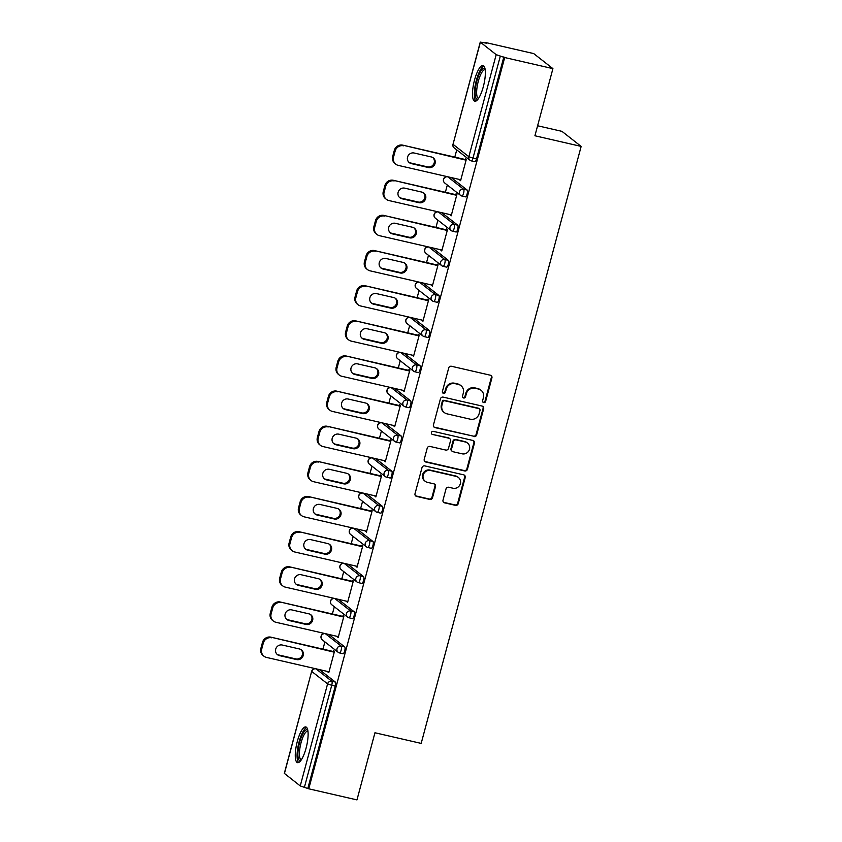 <?xml version="1.0" encoding="UTF-8"?>
<svg xmlns="http://www.w3.org/2000/svg" width="842" height="842" viewBox="0 0 842 842"><rect width="100%" height="100%" fill="white"/><g stroke="black" fill="none" stroke-linecap="round" stroke-linejoin="round"><path stroke-width="1.26" d="M483.697 402.613A1.61 1.537 128.1 0 0 485.623 401.413L491.917 377.921A2.305 2.2 128.1 0 0 490.349 375.216L451.459 366.27A2.305 2.2 128.1 0 0 448.702 367.986L442.408 391.477A1.61 1.537 128.1 0 0 443.502 393.372A1.61 1.537 128.1 0 0 445.429 392.172L446.249 389.13A7.378 7.041 128.1 0 1 455.059 383.647L458.301 384.394A7.378 7.041 128.1 0 1 463.321 393.056L462.5 396.098A1.61 1.537 128.1 0 0 463.605 397.992A1.61 1.537 128.1 0 0 465.531 396.793L466.342 393.751A7.378 7.041 128.1 0 1 475.151 388.267L478.393 389.015A7.378 7.041 128.1 0 1 483.413 397.677L482.603 400.718A1.61 1.537 128.1 0 0 483.697 402.613M482.866 402.087A1.61 1.537 128.1 0 0 485.066 400.981L491.36 377.479A2.305 2.2 128.1 0 0 490.886 375.416M442.671 392.846A1.61 1.537 128.1 0 0 444.871 391.73L445.692 388.699L446.249 389.13M462.763 397.466A1.61 1.537 128.1 0 0 464.973 396.361L465.784 393.319L466.342 393.751M306.056 748.222A18.335 5.063 -77 0 0 305.804 726.941A18.335 5.063 -77 0 0 297.331 741.381A18.335 5.063 -77 0 0 297.584 762.673A18.335 5.063 -77 0 0 306.056 748.222M483.287 86.8A18.335 5.063 -77 0 0 483.034 65.508A18.335 5.063 -77 0 0 474.562 79.958A18.335 5.063 -77 0 0 474.814 101.24A18.335 5.063 -77 0 0 483.287 86.8M443.008 500.127A2.305 2.2 128.1 0 0 444.576 502.842L455.48 505.347A2.305 2.2 128.1 0 0 458.237 503.632L465.226 477.54A2.305 2.2 128.1 0 0 463.658 474.835L424.768 465.889A2.305 2.2 128.1 0 0 422.01 467.605L415.022 493.696A2.305 2.2 128.1 0 0 416.59 496.401L429.767 499.432A2.305 2.2 128.1 0 0 432.525 497.717L435.514 486.55A2.305 2.2 128.1 0 0 433.946 483.845L427.41 482.34A6.168 5.883 128.1 0 1 423.673 473.888A6.168 5.883 128.1 0 1 430.578 470.51L456.185 476.404A6.168 5.883 128.1 0 1 459.921 484.855A6.168 5.883 128.1 0 1 453.017 488.234L448.744 487.244A2.305 2.2 128.1 0 0 445.997 488.96L443.008 500.127M480.361 42.258L453.017 144.308L468.847 156.717L496.191 54.656L480.256 42.1L486.35 43.163L485.508 42.51L533.723 53.593L552.91 68.634L534.923 135.773L581.148 146.403L421.179 743.402L374.953 732.761L356.966 799.9L308.751 788.807L504.695 57.54L500.327 56.077L472.983 158.128L476.509 158.938L503.853 56.888M552.91 68.634L504.695 57.54M473.909 436.577A2.305 2.2 128.1 0 0 476.667 434.861L483.655 408.77A2.305 2.2 128.1 0 0 482.087 406.065L443.187 397.119A2.305 2.2 128.1 0 0 440.44 398.834L433.451 424.926A2.305 2.2 128.1 0 0 435.019 427.631L473.351 436.135A2.305 2.2 128.1 0 0 476.109 434.419L483.097 408.328A2.305 2.2 128.1 0 0 482.624 406.265M474.446 443.155L467.447 469.247A2.305 2.2 128.1 0 1 464.7 470.962L425.799 462.016A2.305 2.2 128.1 0 1 424.231 459.311L427.22 448.144A2.305 2.2 128.1 0 1 429.978 446.428L445.755 450.06A2.305 2.2 128.1 0 0 448.502 448.344L450.491 440.934A2.305 2.2 128.1 0 0 448.923 438.229L432.504 434.451A1.61 1.537 128.1 0 1 431.525 432.241A1.61 1.537 128.1 0 1 433.325 431.357L472.878 440.45A2.305 2.2 128.1 0 1 474.446 443.155L473.888 442.713L466.889 468.815L467.447 469.247M581.148 146.403L561.961 131.363L537.596 125.763M496.191 54.656L500.327 56.077M308.751 788.807L300.247 785.923L284.322 773.366L311.666 671.316L284.417 773.514M322.96 649.129L324.907 641.888M332.38 613.986L334.327 606.745M341.799 578.843L343.736 571.602M351.219 543.7L353.156 536.459M360.629 508.557L362.576 501.316M370.048 473.415L371.985 466.173M379.468 438.272L381.405 431.03M388.878 403.129L390.825 395.887M398.298 367.986L400.245 360.734M407.717 332.843L409.654 325.591M417.137 297.689L419.074 290.448M426.547 262.546L428.494 255.305M435.967 227.403L437.903 220.162M445.386 192.26L447.323 185.019M454.796 157.117L456.743 149.876M465.258 159.527L465.5 158.622L466.331 159.275L460.595 180.683L459.764 180.02L460.721 180.241M319.255 669.601A3.526 0.968 103 0 1 319.381 669.601A3.526 0.968 103 0 1 319.497 669.653L335.327 682.062A3.526 0.968 103 0 1 335.253 686.104L331.737 685.293L304.394 787.344M307.909 788.154L335.253 686.104M476.509 158.938A3.526 0.968 103 0 1 474.877 161.717A3.526 0.968 103 0 1 474.762 161.664M328.664 634.458A3.526 0.968 103 0 1 328.801 634.458A3.526 0.968 103 0 1 328.917 634.51L344.736 646.919A3.526 0.968 103 0 1 344.673 650.961A3.526 0.968 103 0 1 343.041 653.739A3.526 0.968 103 0 1 342.926 653.676M338.084 599.315A3.526 0.968 103 0 1 338.21 599.315A3.526 0.968 103 0 1 338.326 599.367L354.156 611.776A3.526 0.968 103 0 1 354.093 615.818A3.526 0.968 103 0 1 352.461 618.586A3.526 0.968 103 0 1 352.345 618.533M347.504 564.172A3.526 0.968 103 0 1 347.63 564.172A3.526 0.968 103 0 1 347.746 564.224L363.576 576.633A3.526 0.968 103 0 1 363.512 580.664A3.526 0.968 103 0 1 361.881 583.443A3.526 0.968 103 0 1 361.765 583.39M356.924 529.029A3.526 0.968 103 0 1 357.05 529.029A3.526 0.968 103 0 1 357.166 529.081L372.995 541.49A3.526 0.968 103 0 1 372.922 545.521A3.526 0.968 103 0 1 371.29 548.3A3.526 0.968 103 0 1 371.175 548.247M366.333 493.886A3.526 0.968 103 0 1 366.459 493.875A3.526 0.968 103 0 1 366.575 493.938L382.405 506.347A3.526 0.968 103 0 1 382.342 510.378A3.526 0.968 103 0 1 380.71 513.157A3.526 0.968 103 0 1 380.595 513.104M375.753 458.732A3.526 0.968 103 0 1 375.879 458.732A3.526 0.968 103 0 1 375.995 458.795L391.825 471.204A3.526 0.968 103 0 1 391.762 475.235A3.526 0.968 103 0 1 390.13 478.014A3.526 0.968 103 0 1 390.014 477.961M385.173 423.589A3.526 0.968 103 0 1 385.299 423.589A3.526 0.968 103 0 1 385.415 423.652L401.245 436.051A3.526 0.968 103 0 1 401.171 440.092A3.526 0.968 103 0 1 399.55 442.871A3.526 0.968 103 0 1 399.434 442.818M394.582 388.446A3.526 0.968 103 0 1 394.719 388.446A3.526 0.968 103 0 1 394.835 388.509L410.654 400.908A3.526 0.968 103 0 1 410.591 404.949A3.526 0.968 103 0 1 408.959 407.728A3.526 0.968 103 0 1 408.844 407.675M404.002 353.303A3.526 0.968 103 0 1 404.128 353.303A3.526 0.968 103 0 1 404.244 353.356L420.074 365.765A3.526 0.968 103 0 1 420.011 369.806A3.526 0.968 103 0 1 418.379 372.585A3.526 0.968 103 0 1 418.263 372.522M413.422 318.16A3.526 0.968 103 0 1 413.548 318.16A3.526 0.968 103 0 1 413.664 318.213L429.494 330.622A3.526 0.968 103 0 1 429.42 334.663A3.526 0.968 103 0 1 427.799 337.442A3.526 0.968 103 0 1 427.683 337.379M422.842 283.017A3.526 0.968 103 0 1 422.968 283.017A3.526 0.968 103 0 1 423.084 283.07L438.914 295.479A3.526 0.968 103 0 1 438.84 299.52A3.526 0.968 103 0 1 437.208 302.299A3.526 0.968 103 0 1 437.093 302.236M432.251 247.874A3.526 0.968 103 0 1 432.378 247.874A3.526 0.968 103 0 1 432.493 247.927L448.323 260.336A3.526 0.968 103 0 1 448.26 264.377A3.526 0.968 103 0 1 446.628 267.146A3.526 0.968 103 0 1 446.513 267.093M441.671 212.731A3.526 0.968 103 0 1 441.797 212.731A3.526 0.968 103 0 1 441.913 212.784L457.743 225.193A3.526 0.968 103 0 1 457.68 229.224A3.526 0.968 103 0 1 456.048 232.003A3.526 0.968 103 0 1 455.932 231.95M451.091 177.588A3.526 0.968 103 0 1 451.217 177.588A3.526 0.968 103 0 1 451.333 177.641L467.163 190.05A3.526 0.968 103 0 1 467.089 194.081A3.526 0.968 103 0 1 465.468 196.86A3.526 0.968 103 0 1 465.352 196.807M450.47 214.699L451.186 215.826L456.922 194.428L456.08 193.765L455.838 194.67M441.05 249.853L441.766 250.969L447.502 229.571L446.66 228.908L446.418 229.813M431.63 284.996L432.346 286.112L438.082 264.714L437.24 264.051L437.009 264.956M422.221 320.139L422.937 321.255L428.662 299.857L427.831 299.194L427.589 300.099M412.801 355.282L413.517 356.398L419.253 335L418.411 334.337L418.169 335.242M403.381 390.425L404.097 391.541L409.833 370.143L408.991 369.491L408.749 370.385M393.972 425.568L394.688 426.694L400.413 405.286L399.582 404.634L399.34 405.528M384.552 460.711L385.268 461.837L391.004 440.429L390.162 439.777L389.92 440.671M375.132 495.854L375.848 496.98L381.584 475.572L380.742 474.92L380.5 475.814M365.712 530.997L366.428 532.123L372.164 510.715L371.333 510.063L371.09 510.968M356.303 566.14L357.019 567.266L362.755 545.858L361.913 545.206L361.671 546.111M346.883 601.293L347.599 602.409L353.335 581.012L352.493 580.348L352.251 581.254M337.463 636.436L338.179 637.552L343.915 616.155L343.073 615.491L342.831 616.397M328.054 671.579L328.769 672.695L334.495 651.298L333.664 650.634L333.421 651.54M450.344 215.163L451.301 215.384M440.924 250.316L441.882 250.527M431.514 285.459L432.462 285.68M422.095 320.602L423.052 320.823M412.675 355.745L413.632 355.966M403.265 390.888L404.213 391.109M393.845 426.031L394.803 426.252M384.426 461.174L385.383 461.395M375.006 496.317L375.964 496.538M365.596 531.46L366.554 531.681M356.177 566.603L357.134 566.824M346.757 601.756L347.714 601.967M337.347 636.899L338.295 637.12M327.927 672.042L328.885 672.263M481.056 390.278L480.498 389.846A7.378 7.041 128.1 0 0 477.835 388.572L478.393 389.015M465.784 393.319A7.378 7.041 128.1 0 1 474.593 387.825L477.835 388.572M460.963 385.657L460.395 385.215A7.378 7.041 128.1 0 0 457.743 383.952L458.301 384.394M445.692 388.699A7.378 7.041 128.1 0 1 454.501 383.205L457.743 383.952M433.925 426.989A2.305 2.2 128.1 0 0 434.451 427.189L473.351 436.135M479.982 410.507A1.61 1.537 128.1 0 0 478.877 408.612L444.734 400.76A1.61 1.537 128.1 0 0 442.808 401.96L441.955 405.16A7.378 7.041 128.1 0 0 446.976 413.832L470.31 419.2A7.378 7.041 128.1 0 0 479.119 413.717L479.982 410.507M479.466 408.886L478.909 408.454A1.61 1.537 128.1 0 0 478.319 408.17L478.877 408.612M444.313 412.569L443.755 412.127A7.378 7.041 128.1 0 1 441.397 404.728L442.25 401.518A1.61 1.537 128.1 0 1 444.176 400.318L478.319 408.17M424.705 461.374A2.305 2.2 128.1 0 0 425.242 461.574L464.142 470.52A2.305 2.2 128.1 0 0 466.889 468.815M449.754 438.619L449.196 438.187A2.305 2.2 128.1 0 0 448.365 437.787L432.504 434.451M462.121 453.817A6.168 5.883 128.1 0 0 467.51 443.05A6.168 5.883 128.1 0 0 465.289 441.987L456.269 439.913A2.305 2.2 128.1 0 0 453.512 441.629L451.533 449.039A2.305 2.2 128.1 0 0 453.101 451.744L462.121 453.817M467.51 443.05L466.952 442.608A6.168 5.883 128.1 0 0 464.731 441.555L465.289 441.987M452.27 451.354L451.712 450.912A2.305 2.2 128.1 0 1 450.975 448.597L452.954 441.187A2.305 2.2 128.1 0 1 455.711 439.471L464.731 441.555M473.888 442.713A2.305 2.2 128.1 0 0 473.404 440.65M458.406 477.456L457.848 477.025A6.168 5.883 128.1 0 0 455.627 475.962L456.185 476.404M425.189 481.287L424.631 480.845A6.168 5.883 128.1 0 1 430.02 470.068L455.627 475.962M415.495 495.759A2.305 2.2 128.1 0 0 416.032 495.959L429.209 499.001A2.305 2.2 128.1 0 0 431.967 497.285L434.956 486.118A2.305 2.2 128.1 0 0 434.483 484.045M443.481 502.2A2.305 2.2 128.1 0 0 444.008 502.4L454.922 504.905A2.305 2.2 128.1 0 0 457.68 503.2L464.668 477.098A2.305 2.2 128.1 0 0 464.195 475.035M394.319 150.381L392.688 156.465L393.53 157.128L395.151 151.044L394.319 150.381A7.052 6.725 -51.9 0 1 402.729 145.14L466.215 159.738M393.53 157.128A7.052 6.725 128.1 0 0 395.782 164.19L394.94 163.537A7.052 6.725 -51.9 0 1 392.688 156.465M432.862 157.601A5.526 5.263 -51.9 0 1 427.641 166.895L410.464 162.948A5.526 5.263 -51.9 0 1 408.917 162.306M402.729 145.14L466.089 160.18M403.571 145.803A7.052 6.725 128.1 0 0 395.151 151.044M395.782 164.19A7.052 6.725 128.1 0 0 398.319 165.4L460.837 179.778M431.315 156.959A5.526 5.263 -51.9 0 1 434.661 164.527A5.526 5.263 -51.9 0 1 428.473 167.547L411.306 163.601A5.526 5.263 -51.9 0 1 407.96 156.044A5.526 5.263 -51.9 0 1 414.138 153.012L431.315 156.959M384.899 185.524L383.268 191.608L384.11 192.271L385.741 186.187L384.899 185.524A7.052 6.725 -51.9 0 1 393.319 180.283L456.796 194.891M384.11 192.271A7.052 6.725 128.1 0 0 386.362 199.333L385.52 198.68A7.052 6.725 -51.9 0 1 383.268 191.608M423.452 192.744A5.526 5.263 -51.9 0 1 418.221 202.038L401.045 198.091A5.526 5.263 -51.9 0 1 399.497 197.449M393.319 180.283L456.68 195.323M394.151 180.946A7.052 6.725 128.1 0 0 385.741 186.187M386.362 199.333A7.052 6.725 128.1 0 0 388.899 200.543L451.428 214.92M421.895 192.113A5.526 5.263 -51.9 0 1 425.242 199.67A5.526 5.263 -51.9 0 1 419.063 202.701L401.887 198.744A5.526 5.263 -51.9 0 1 398.54 191.187A5.526 5.263 -51.9 0 1 404.728 188.155L421.895 192.113M375.479 220.667L373.848 226.751L374.69 227.414L376.321 221.33L375.479 220.667A7.052 6.725 -51.9 0 1 383.899 215.426L447.376 230.034M374.69 227.414A7.052 6.725 128.1 0 0 376.942 234.476L376.111 233.823A7.052 6.725 -51.9 0 1 373.848 226.751M414.032 227.898A5.526 5.263 -51.9 0 1 408.802 237.181L391.635 233.234A5.526 5.263 -51.9 0 1 390.078 232.592M383.899 215.426L447.26 230.466M384.741 216.089A7.052 6.725 128.1 0 0 376.321 221.33M376.942 234.476A7.052 6.725 128.1 0 0 379.489 235.686L442.008 250.063M412.475 227.256A5.526 5.263 -51.9 0 1 415.822 234.813A5.526 5.263 -51.9 0 1 409.644 237.844L392.467 233.887A5.526 5.263 -51.9 0 1 389.13 226.33A5.526 5.263 -51.9 0 1 395.308 223.298L412.475 227.256M366.07 255.81L364.439 261.894L365.27 262.557L366.901 256.473L366.07 255.81A7.052 6.725 -51.9 0 1 374.48 250.579L437.956 265.177M365.27 262.557A7.052 6.725 128.1 0 0 367.533 269.619L366.691 268.966A7.052 6.725 -51.9 0 1 364.439 261.894M404.613 263.041A5.526 5.263 -51.9 0 1 399.382 272.324L382.215 268.377A5.526 5.263 -51.9 0 1 380.668 267.735M374.48 250.579L437.84 265.609M375.322 251.232A7.052 6.725 128.1 0 0 366.901 256.473M367.533 269.619A7.052 6.725 128.1 0 0 370.07 270.829L432.588 285.217M403.065 262.399A5.526 5.263 -51.9 0 1 406.412 269.956A5.526 5.263 -51.9 0 1 400.224 272.987L383.057 269.04A5.526 5.263 -51.9 0 1 379.71 261.473A5.526 5.263 -51.9 0 1 385.889 258.452L403.065 262.399M356.65 290.953L355.019 297.037L355.861 297.7L357.492 291.616L356.65 290.953A7.052 6.725 -51.9 0 1 365.06 285.722L428.546 300.32M355.861 297.7A7.052 6.725 128.1 0 0 358.113 304.762L357.271 304.109A7.052 6.725 -51.9 0 1 355.019 297.037M395.193 298.184A5.526 5.263 -51.9 0 1 389.972 307.467L372.796 303.52A5.526 5.263 -51.9 0 1 371.248 302.878M365.06 285.722L428.431 300.752M365.902 286.375A7.052 6.725 128.1 0 0 357.492 291.616M358.113 304.762A7.052 6.725 128.1 0 0 360.65 305.972L423.179 320.36M393.646 297.542A5.526 5.263 -51.9 0 1 396.992 305.099A5.526 5.263 -51.9 0 1 390.804 308.13L373.637 304.183A5.526 5.263 -51.9 0 1 370.291 296.616A5.526 5.263 -51.9 0 1 376.479 293.595L393.646 297.542M347.23 326.107L345.599 332.19L346.441 332.843L348.072 326.759L347.23 326.107A7.052 6.725 -51.9 0 1 355.65 320.865L419.127 335.463M346.441 332.843A7.052 6.725 128.1 0 0 348.693 339.915L347.862 339.252A7.052 6.725 -51.9 0 1 345.599 332.19M385.783 333.327A5.526 5.263 -51.9 0 1 380.552 342.61L363.386 338.663A5.526 5.263 -51.9 0 1 361.828 338.021M355.65 320.865L419.011 335.905M356.482 321.518A7.052 6.725 128.1 0 0 348.072 326.759M348.693 339.915A7.052 6.725 128.1 0 0 351.23 341.115L413.759 355.503M384.226 332.685A5.526 5.263 -51.9 0 1 387.573 340.252A5.526 5.263 -51.9 0 1 381.394 343.273L364.218 339.326A5.526 5.263 -51.9 0 1 360.871 331.759A5.526 5.263 -51.9 0 1 367.059 328.738L384.226 332.685M478.046 99.124A15.861 4.378 103 0 1 475.267 95.472A15.861 4.378 103 0 1 478.267 76.485A15.861 4.378 103 0 1 485.024 68.823M485.16 69.739A14.693 4.052 -77 0 0 485.076 69.718A14.693 4.052 -77 0 0 479.098 78.59A14.693 4.052 -77 0 0 476.772 94.862A14.693 4.052 -77 0 0 478.488 98.346A14.693 4.052 -77 0 0 478.582 98.367M483.918 66.076A18.219 5.031 -77 0 0 476.919 78.38A18.219 5.031 -77 0 0 474.467 97.198A18.219 5.031 -77 0 0 475.856 101.114M300.826 760.558A15.861 4.378 103 0 1 298.036 756.895A15.861 4.378 103 0 1 301.036 737.918A15.861 4.378 103 0 1 307.793 730.256M307.93 731.172A14.693 4.052 -77 0 0 307.846 731.151A14.693 4.052 -77 0 0 301.868 740.013A14.693 4.052 -77 0 0 299.542 756.284A14.693 4.052 -77 0 0 301.257 759.779A14.693 4.052 -77 0 0 301.352 759.8M306.688 727.509A18.219 5.031 -77 0 0 299.689 739.813A18.219 5.031 -77 0 0 297.237 758.631A18.219 5.031 -77 0 0 298.626 762.547M337.81 361.25L336.19 367.333L337.021 367.986L338.652 361.902L337.81 361.25A7.052 6.725 -51.9 0 1 346.23 356.008L409.707 370.606M337.021 367.986A7.052 6.725 128.1 0 0 339.284 375.058L338.442 374.395A7.052 6.725 -51.9 0 1 336.19 367.333M376.363 368.47A5.526 5.263 -51.9 0 1 371.133 377.763L353.966 373.806A5.526 5.263 -51.9 0 1 352.409 373.164M346.23 356.008L409.591 371.048M347.072 356.661A7.052 6.725 128.1 0 0 338.652 361.902M339.284 375.058A7.052 6.725 128.1 0 0 341.82 376.269L404.339 390.646M374.816 367.828A5.526 5.263 -51.9 0 1 378.153 375.395A5.526 5.263 -51.9 0 1 371.975 378.416L354.808 374.469A5.526 5.263 -51.9 0 1 351.461 366.901A5.526 5.263 -51.9 0 1 357.639 363.881L374.816 367.828M328.401 396.393L326.77 402.476L327.612 403.129L329.233 397.045L328.401 396.393A7.052 6.725 -51.9 0 1 336.811 391.151L400.297 405.749M327.612 403.129A7.052 6.725 128.1 0 0 329.864 410.201L329.022 409.538A7.052 6.725 -51.9 0 1 326.77 402.476M366.944 403.613A5.526 5.263 -51.9 0 1 361.723 412.906L344.546 408.949A5.526 5.263 -51.9 0 1 342.999 408.317M336.811 391.151L400.171 406.191M337.653 391.804A7.052 6.725 128.1 0 0 329.233 397.045M329.864 410.201A7.052 6.725 128.1 0 0 332.401 411.412L394.919 425.789M365.396 402.971A5.526 5.263 -51.9 0 1 368.743 410.538A5.526 5.263 -51.9 0 1 362.555 413.559L345.388 409.612A5.526 5.263 -51.9 0 1 342.041 402.044A5.526 5.263 -51.9 0 1 348.22 399.024L365.396 402.971M318.981 431.536L317.35 437.619L318.192 438.272L319.823 432.188L318.981 431.536A7.052 6.725 -51.9 0 1 327.401 426.294L390.877 440.892M318.192 438.272A7.052 6.725 128.1 0 0 320.444 445.344L319.602 444.681A7.052 6.725 -51.9 0 1 317.35 437.619M357.534 438.756A5.526 5.263 -51.9 0 1 352.303 448.049L335.127 444.102A5.526 5.263 -51.9 0 1 333.579 443.46M327.401 426.294L390.762 441.334M328.233 426.957A7.052 6.725 128.1 0 0 319.823 432.188M320.444 445.344A7.052 6.725 128.1 0 0 322.981 446.555L385.51 460.932M355.977 438.114A5.526 5.263 -51.9 0 1 359.323 445.681A5.526 5.263 -51.9 0 1 353.145 448.702L335.969 444.755A5.526 5.263 -51.9 0 1 332.622 437.187A5.526 5.263 -51.9 0 1 338.81 434.167L355.977 438.114M309.561 466.678L307.93 472.762L308.772 473.415L310.403 467.331L309.561 466.678A7.052 6.725 -51.9 0 1 317.981 461.437L381.458 476.035M308.772 473.415A7.052 6.725 128.1 0 0 311.024 480.487L310.193 479.824A7.052 6.725 -51.9 0 1 307.93 472.762M348.114 473.899A5.526 5.263 -51.9 0 1 342.883 483.192L325.717 479.245A5.526 5.263 -51.9 0 1 324.159 478.603M317.981 461.437L381.342 476.477M318.823 462.1A7.052 6.725 128.1 0 0 310.403 467.331M311.024 480.487A7.052 6.725 128.1 0 0 313.571 481.698L376.09 496.075M346.557 473.257A5.526 5.263 -51.9 0 1 349.904 480.824A5.526 5.263 -51.9 0 1 343.725 483.845L326.549 479.898A5.526 5.263 -51.9 0 1 323.212 472.341A5.526 5.263 -51.9 0 1 329.39 469.31L346.557 473.257M300.152 501.821L298.521 507.905L299.352 508.557L300.983 502.485L300.152 501.821A7.052 6.725 -51.9 0 1 308.561 496.58L372.038 511.178M299.352 508.557A7.052 6.725 128.1 0 0 301.615 515.63L300.773 514.978A7.052 6.725 -51.9 0 1 298.521 507.905M338.695 509.042A5.526 5.263 -51.9 0 1 333.474 518.335L316.297 514.388A5.526 5.263 -51.9 0 1 314.75 513.746M308.561 496.58L371.922 511.62M309.403 497.243A7.052 6.725 128.1 0 0 300.983 502.485M301.615 515.63A7.052 6.725 128.1 0 0 304.151 516.841L366.67 531.218M337.147 508.4A5.526 5.263 -51.9 0 1 340.494 515.967A5.526 5.263 -51.9 0 1 334.306 518.988L317.139 515.041A5.526 5.263 -51.9 0 1 313.792 507.484A5.526 5.263 -51.9 0 1 319.971 504.453L337.147 508.4M290.732 536.964L289.101 543.048L289.943 543.711L291.574 537.628L290.732 536.964A7.052 6.725 -51.9 0 1 299.142 531.723L362.628 546.332M289.943 543.711A7.052 6.725 128.1 0 0 292.195 550.773L291.353 550.121A7.052 6.725 -51.9 0 1 289.101 543.048M329.285 544.185A5.526 5.263 -51.9 0 1 324.054 553.478L306.877 549.531A5.526 5.263 -51.9 0 1 305.33 548.889M299.142 531.723L362.513 546.763M299.984 532.386A7.052 6.725 128.1 0 0 291.574 537.628M292.195 550.773A7.052 6.725 128.1 0 0 294.732 551.984L357.261 566.361M327.727 543.553A5.526 5.263 -51.9 0 1 331.074 551.11A5.526 5.263 -51.9 0 1 324.896 554.141L307.719 550.184A5.526 5.263 -51.9 0 1 304.372 542.627A5.526 5.263 -51.9 0 1 310.561 539.596L327.727 543.553M281.312 572.107L279.681 578.191L280.523 578.854L282.154 572.771L281.312 572.107A7.052 6.725 -51.9 0 1 289.732 566.866L353.208 581.475M280.523 578.854A7.052 6.725 128.1 0 0 282.775 585.916L281.944 585.264A7.052 6.725 -51.9 0 1 279.681 578.191M319.865 579.338A5.526 5.263 -51.9 0 1 314.634 588.621L297.468 584.674A5.526 5.263 -51.9 0 1 295.91 584.032M289.732 566.866L353.093 581.906M290.564 567.529A7.052 6.725 128.1 0 0 282.154 572.771M282.775 585.916A7.052 6.725 128.1 0 0 285.322 587.127L347.841 601.504M318.308 578.696A5.526 5.263 -51.9 0 1 321.655 586.253A5.526 5.263 -51.9 0 1 315.476 589.284L298.3 585.327A5.526 5.263 -51.9 0 1 294.953 577.77A5.526 5.263 -51.9 0 1 301.141 574.739L318.308 578.696M271.903 607.25L270.271 613.334L271.103 613.997L272.734 607.913L271.903 607.25A7.052 6.725 -51.9 0 1 280.312 602.019L343.789 616.618M271.103 613.997A7.052 6.725 128.1 0 0 273.366 621.059L272.524 620.407A7.052 6.725 -51.9 0 1 270.271 613.334M310.445 614.481A5.526 5.263 -51.9 0 1 305.214 623.764L288.048 619.817A5.526 5.263 -51.9 0 1 286.49 619.175M280.312 602.019L343.673 617.049M281.154 602.672A7.052 6.725 128.1 0 0 272.734 607.913M273.366 621.059A7.052 6.725 128.1 0 0 275.902 622.27L338.421 636.657M308.898 613.839A5.526 5.263 -51.9 0 1 312.235 621.396A5.526 5.263 -51.9 0 1 306.056 624.427L288.89 620.48A5.526 5.263 -51.9 0 1 285.543 612.913A5.526 5.263 -51.9 0 1 291.721 609.892L308.898 613.839M262.483 642.393L260.852 648.477L261.694 649.14L263.325 643.056L262.483 642.393A7.052 6.725 -51.9 0 1 270.892 637.162L334.379 651.761M261.694 649.14A7.052 6.725 128.1 0 0 263.946 656.202L263.104 655.55A7.052 6.725 -51.9 0 1 260.852 648.477M301.026 649.624A5.526 5.263 -51.9 0 1 295.805 658.907L278.628 654.96A5.526 5.263 -51.9 0 1 277.081 654.318M270.892 637.162L334.253 652.192M271.734 637.815A7.052 6.725 128.1 0 0 263.325 643.056M263.946 656.202A7.052 6.725 128.1 0 0 266.482 657.413L329.001 671.8M299.478 648.982A5.526 5.263 -51.9 0 1 302.825 656.539A5.526 5.263 -51.9 0 1 296.637 659.57L279.47 655.623A5.526 5.263 -51.9 0 1 276.123 648.056A5.526 5.263 -51.9 0 1 282.302 645.035L299.478 648.982M485.066 400.981L485.623 401.413M444.871 391.73L445.429 392.172M464.973 396.361L465.531 396.793M480.256 42.1L453.017 144.308A3.526 3.357 128.1 0 0 454.143 147.845L469.973 160.243A3.526 3.357 128.1 0 0 471.246 160.854A3.526 0.968 103 0 0 471.362 160.906A3.526 0.968 103 0 0 472.983 158.128L468.847 156.717A3.526 3.357 128.1 0 0 469.973 160.243A3.526 3.526 0 0 0 471.362 160.906L474.877 161.717M300.247 785.923L327.591 683.872L311.761 671.463A3.526 3.357 -51.9 0 1 315.971 668.843L331.801 681.252L335.327 682.062M331.737 685.293L327.591 683.872A3.526 3.357 -51.9 0 1 331.801 681.252A3.526 0.968 -77 0 1 331.737 685.293M451.333 177.641L447.807 176.831L463.637 189.24L467.163 190.05M463.574 193.271A3.526 0.968 -77 0 0 463.637 189.24A3.526 3.357 -51.9 0 0 459.427 191.86A3.526 3.357 128.1 0 0 461.826 195.997A3.526 0.968 103 0 0 461.942 196.049A3.526 0.968 103 0 0 463.574 193.271M444.723 182.988A3.526 3.357 128.1 0 1 443.597 179.451A3.526 3.357 -51.9 0 1 447.807 176.831A3.526 0.968 103 0 0 447.691 176.778A3.526 3.526 0 0 0 444.723 182.988L460.553 195.386A3.526 3.526 0 0 0 461.942 196.049L465.468 196.86M447.544 176.778A3.526 0.968 103 0 1 447.691 176.778L451.217 177.588M441.913 212.784L438.387 211.974L454.217 224.382L457.743 225.193M432.493 247.927L428.978 247.116L444.808 259.525L448.323 260.336M423.084 283.07L419.558 282.259L435.388 294.668L438.914 295.479M413.664 318.213L410.138 317.402L425.968 329.811L429.494 330.622M404.244 353.356L400.729 352.545L416.548 364.954L420.074 365.765M394.835 388.509L391.309 387.699L407.139 400.097L410.654 400.908M385.415 423.652L381.889 422.842L397.719 435.251L401.245 436.051M375.995 458.795L372.469 457.985L388.299 470.394L391.825 471.204M366.575 493.938L363.06 493.128L378.889 505.537L382.405 506.347M357.166 529.081L353.64 528.271L369.47 540.68L372.995 541.49M347.746 564.224L344.22 563.414L360.05 575.823L363.576 576.633M338.326 599.367L334.811 598.557L350.63 610.966L354.156 611.776M328.917 634.51L325.391 633.7L341.22 646.109L344.736 646.919M319.497 669.653L315.971 668.843A3.526 0.968 103 0 0 315.855 668.79A3.526 3.526 0 0 0 311.666 671.316M454.154 228.414A3.526 0.968 -77 0 0 454.217 224.382A3.526 3.357 -51.9 0 0 450.007 227.003A3.526 3.357 128.1 0 0 452.407 231.14A3.526 0.968 103 0 0 452.522 231.192A3.526 0.968 103 0 0 454.154 228.414M435.314 218.131A3.526 3.357 128.1 0 1 434.188 214.594A3.526 3.357 -51.9 0 1 438.387 211.974A3.526 0.968 103 0 0 438.272 211.921A3.526 3.526 0 0 0 435.314 218.131L451.144 230.54A3.526 3.526 0 0 0 452.522 231.192L456.048 232.003M438.124 211.921A3.526 0.968 103 0 1 438.272 211.921L441.797 212.731M444.734 263.567A3.526 0.968 -77 0 0 444.808 259.525A3.526 3.357 -51.9 0 0 440.598 262.146A3.526 3.357 128.1 0 0 442.997 266.282A3.526 0.968 103 0 0 443.103 266.346A3.526 0.968 103 0 0 444.734 263.567M425.894 253.274A3.526 3.357 128.1 0 1 424.768 249.737A3.526 3.357 -51.9 0 1 428.978 247.116A3.526 0.968 103 0 0 428.862 247.064A3.526 3.526 0 0 0 425.894 253.274L441.724 265.683A3.526 3.526 0 0 0 443.103 266.346L446.628 267.146M428.704 247.064A3.526 0.968 103 0 1 428.862 247.064L432.378 247.874M435.325 298.71A3.526 0.968 -77 0 0 435.388 294.668A3.526 3.357 -51.9 0 0 431.178 297.289A3.526 3.357 128.1 0 0 433.577 301.425A3.526 0.968 103 0 0 433.693 301.489A3.526 0.968 103 0 0 435.325 298.71M416.474 288.417A3.526 3.357 128.1 0 1 415.348 284.88A3.526 3.357 -51.9 0 1 419.558 282.259A3.526 0.968 103 0 0 419.442 282.207A3.526 3.526 0 0 0 416.474 288.417L432.304 300.826A3.526 3.526 0 0 0 433.693 301.489L437.208 302.299M419.295 282.217A3.526 0.968 103 0 1 419.442 282.207L422.968 283.017M425.905 333.853A3.526 0.968 -77 0 0 425.968 329.811A3.526 3.357 -51.9 0 0 421.758 332.432A3.526 3.357 128.1 0 0 424.157 336.568A3.526 0.968 103 0 0 424.273 336.632A3.526 0.968 103 0 0 425.905 333.853M407.065 323.56A3.526 3.357 128.1 0 1 405.939 320.023A3.526 3.357 -51.9 0 1 410.138 317.402A3.526 0.968 103 0 0 410.022 317.35A3.526 3.526 0 0 0 407.065 323.56L422.884 335.969A3.526 3.526 0 0 0 424.273 336.632L427.799 337.442M409.875 317.36A3.526 0.968 103 0 1 410.022 317.35L413.548 318.16M416.485 368.996A3.526 0.968 -77 0 0 416.548 364.954A3.526 3.357 -51.9 0 0 412.348 367.575A3.526 3.357 128.1 0 0 414.738 371.711A3.526 0.968 103 0 0 414.853 371.775A3.526 0.968 103 0 0 416.485 368.996M397.645 358.703A3.526 3.357 128.1 0 1 396.519 355.166A3.526 3.357 -51.9 0 1 400.729 352.545A3.526 0.968 103 0 0 400.613 352.493A3.526 3.526 0 0 0 397.645 358.703L413.475 371.112A3.526 3.526 0 0 0 414.853 371.775L418.379 372.585M400.455 352.503A3.526 0.968 103 0 1 400.613 352.493L404.128 353.303M407.065 404.139A3.526 0.968 -77 0 0 407.139 400.097A3.526 3.357 -51.9 0 0 402.929 402.718A3.526 3.357 128.1 0 0 405.328 406.865A3.526 0.968 103 0 0 405.444 406.918A3.526 0.968 103 0 0 407.065 404.139M388.225 393.845A3.526 3.357 128.1 0 1 387.099 390.309A3.526 3.357 -51.9 0 1 391.309 387.699A3.526 0.968 103 0 0 391.193 387.636A3.526 3.526 0 0 0 388.225 393.845L404.055 406.254A3.526 3.526 0 0 0 405.444 406.918L408.959 407.728M391.035 387.646A3.526 0.968 103 0 1 391.193 387.636L394.719 388.446M397.656 439.282A3.526 0.968 -77 0 0 397.719 435.251A3.526 3.357 -51.9 0 0 393.509 437.861A3.526 3.357 128.1 0 0 395.908 442.008A3.526 0.968 103 0 0 396.024 442.061A3.526 0.968 103 0 0 397.656 439.282M378.805 428.988A3.526 3.357 128.1 0 1 377.679 425.463A3.526 3.357 -51.9 0 1 381.889 422.842A3.526 0.968 103 0 0 381.773 422.779A3.526 3.526 0 0 0 378.805 428.988L394.635 441.397A3.526 3.526 0 0 0 396.024 442.061L399.55 442.871M381.626 422.789A3.526 0.968 103 0 1 381.773 422.779L385.299 423.589M388.236 474.425A3.526 0.968 -77 0 0 388.299 470.394A3.526 3.357 -51.9 0 0 384.099 473.015A3.526 3.357 128.1 0 0 386.489 477.151A3.526 0.968 103 0 0 386.604 477.203A3.526 0.968 103 0 0 388.236 474.425M369.396 464.131A3.526 3.357 128.1 0 1 368.27 460.606A3.526 3.357 -51.9 0 1 372.469 457.985A3.526 0.968 103 0 0 372.364 457.922A3.526 3.526 0 0 0 369.396 464.131L385.226 476.54A3.526 3.526 0 0 0 386.604 477.203L390.13 478.014M372.206 457.932A3.526 0.968 103 0 1 372.364 457.922L375.879 458.732M378.816 509.568A3.526 0.968 -77 0 0 378.889 505.537A3.526 3.357 -51.9 0 0 374.679 508.158A3.526 3.357 128.1 0 0 377.079 512.294A3.526 0.968 103 0 0 377.184 512.346A3.526 0.968 103 0 0 378.816 509.568M359.976 499.285A3.526 3.357 128.1 0 1 358.85 495.749A3.526 3.357 -51.9 0 1 363.06 493.128A3.526 0.968 103 0 0 362.944 493.065A3.526 3.526 0 0 0 359.976 499.285L375.806 511.683A3.526 3.526 0 0 0 377.184 512.346L380.71 513.157M362.786 493.075A3.526 0.968 103 0 1 362.944 493.065L366.459 493.875M369.406 544.711A3.526 0.968 -77 0 0 369.47 540.68A3.526 3.357 -51.9 0 0 365.26 543.301A3.526 3.357 128.1 0 0 367.659 547.437A3.526 0.968 103 0 0 367.775 547.489A3.526 0.968 103 0 0 369.406 544.711M350.556 534.428A3.526 3.357 128.1 0 1 349.43 530.892A3.526 3.357 -51.9 0 1 353.64 528.271A3.526 0.968 103 0 0 353.524 528.218A3.526 3.526 0 0 0 350.556 534.428L366.386 546.826A3.526 3.526 0 0 0 367.775 547.489L371.29 548.3M353.377 528.218A3.526 0.968 103 0 1 353.524 528.218L357.05 529.029M359.987 579.854A3.526 0.968 -77 0 0 360.05 575.823A3.526 3.357 -51.9 0 0 355.84 578.443A3.526 3.357 128.1 0 0 358.239 582.58A3.526 0.968 103 0 0 358.355 582.632A3.526 0.968 103 0 0 359.987 579.854M341.147 569.571A3.526 3.357 128.1 0 1 340.021 566.034A3.526 3.357 -51.9 0 1 344.22 563.414A3.526 0.968 103 0 0 344.104 563.361A3.526 3.526 0 0 0 341.147 569.571L356.976 581.98A3.526 3.526 0 0 0 358.355 582.632L361.881 583.443M343.957 563.361A3.526 0.968 103 0 1 344.104 563.361L347.63 564.172M350.567 615.007A3.526 0.968 -77 0 0 350.63 610.966A3.526 3.357 -51.9 0 0 346.43 613.586A3.526 3.357 128.1 0 0 348.82 617.723A3.526 0.968 103 0 0 348.935 617.786A3.526 0.968 103 0 0 350.567 615.007M331.727 604.714A3.526 3.357 128.1 0 1 330.601 601.177A3.526 3.357 -51.9 0 1 334.811 598.557A3.526 0.968 103 0 0 334.695 598.504A3.526 3.526 0 0 0 331.727 604.714L347.557 617.123A3.526 3.526 0 0 0 348.935 617.786L352.461 618.586M334.537 598.504A3.526 0.968 103 0 1 334.695 598.504L338.21 599.315M341.147 650.15A3.526 0.968 -77 0 0 341.22 646.109A3.526 3.357 -51.9 0 0 337.01 648.729A3.526 3.357 128.1 0 0 339.41 652.866A3.526 0.968 103 0 0 339.526 652.929A3.526 0.968 103 0 0 341.147 650.15M322.307 639.857A3.526 3.357 128.1 0 1 321.181 636.32A3.526 3.357 -51.9 0 1 325.391 633.7A3.526 0.968 103 0 0 325.275 633.647A3.526 3.526 0 0 0 322.307 639.857L338.137 652.266A3.526 3.526 0 0 0 339.526 652.929L343.041 653.739M325.117 633.658A3.526 0.968 103 0 1 325.275 633.647L328.801 634.458M315.708 668.801A3.526 0.968 103 0 1 315.855 668.79L319.381 669.601M474.593 387.825L475.151 388.267M454.501 383.205L455.059 383.647M491.36 377.479L491.917 377.921M434.451 427.189L435.019 427.631M483.097 408.328L483.655 408.77M476.109 434.419L476.667 434.861M444.176 400.318L444.734 400.76M442.25 401.518L442.808 401.96M441.397 404.728L441.955 405.16M464.142 470.52L464.7 470.962M425.242 461.574L425.799 462.016M448.365 437.787L448.923 438.229M455.711 439.471L456.269 439.913M452.954 441.187L453.512 441.629M450.975 448.597L451.533 449.039M430.02 470.068L430.578 470.51M434.956 486.118L435.514 486.55M431.967 497.285L432.525 497.717M429.209 499.001L429.767 499.432M416.032 495.959L416.59 496.401M464.668 477.098L465.226 477.54M457.68 503.2L458.237 503.632M454.922 504.905L455.48 505.347M444.008 502.4L444.576 502.842M427.641 166.895L428.473 167.547M410.464 162.948L411.306 163.601M418.221 202.038L419.063 202.701M401.045 198.091L401.887 198.744M408.802 237.181L409.644 237.844M391.635 233.234L392.467 233.887M399.382 272.324L400.224 272.987M382.215 268.377L383.057 269.04M389.972 307.467L390.804 308.13M372.796 303.52L373.637 304.183M380.552 342.61L381.394 343.273M363.386 338.663L364.218 339.326M371.133 377.763L371.975 378.416M353.966 373.806L354.808 374.469M361.723 412.906L362.555 413.559M344.546 408.949L345.388 409.612M352.303 448.049L353.145 448.702M335.127 444.102L335.969 444.755M342.883 483.192L343.725 483.845M325.717 479.245L326.549 479.898M333.474 518.335L334.306 518.988M316.297 514.388L317.139 515.041M324.054 553.478L324.896 554.141M306.877 549.531L307.719 550.184M314.634 588.621L315.476 589.284M297.468 584.674L298.3 585.327M305.214 623.764L306.056 624.427M288.048 619.817L288.89 620.48M295.805 658.907L296.637 659.57M278.628 654.96L279.47 655.623M452.912 144.15A3.526 3.526 0 0 0 454.143 147.845"/></g></svg>
